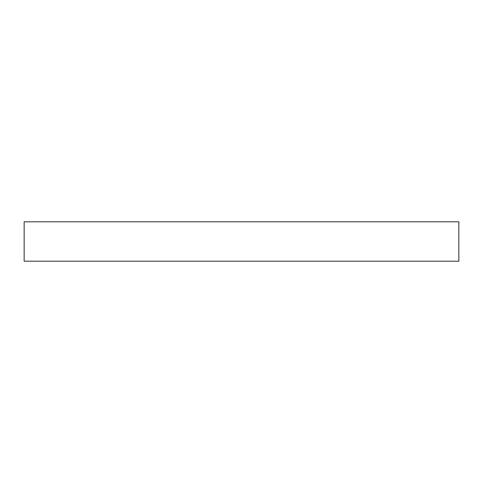 <?xml version="1.0" encoding="UTF-8"?>
<svg xmlns="http://www.w3.org/2000/svg" width="483" height="483" viewBox="0 0 483 483"><rect width="100%" height="100%" fill="white"/><g stroke="black" fill="none" stroke-linecap="round" stroke-linejoin="round"><path stroke-width="0.72" d="M458.85 261.182L458.85 221.818L24.15 221.818L24.15 261.182L458.85 261.182"/></g></svg>

